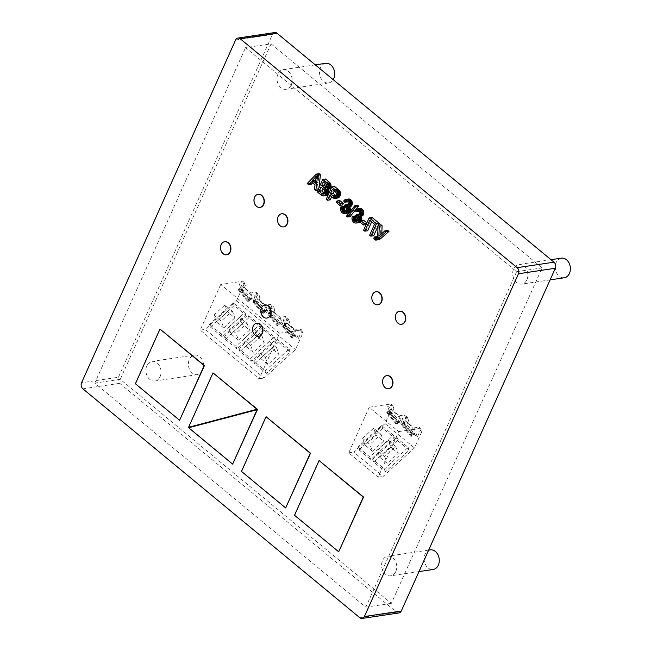 <?xml version="1.0" encoding="UTF-8"?>
<svg xmlns="http://www.w3.org/2000/svg" width="651" height="651" viewBox="0 0 651 651"><rect width="100%" height="100%" fill="white"/><g stroke="black" fill="none" stroke-linecap="round" stroke-linejoin="round"><path stroke-width="0.49" stroke-dasharray="3.25 2.44" d="M315.613 180.766L318.103 182.833L318.689 178.61A80.854 61.389 81.5 0 1 318.819 177.65A53.545 40.655 81.5 0 1 318.941 176.869A42.567 32.322 81.5 0 1 319.063 176.095A25.389 19.278 81.5 0 1 319.177 175.501A20.197 15.331 81.5 0 1 318.811 176.014A20.506 15.575 81.5 0 1 318.429 176.511A20.718 15.73 81.5 0 1 318.03 176.991A21.255 16.137 81.5 0 1 317.615 177.454L315.808 179.359M335.81 195.52A6.119 4.647 -98.5 0 0 336.77 196.065A1.994 1.514 -98.5 0 0 337.413 196.146A1.994 1.514 -98.5 0 0 337.511 196.13A2.165 1.644 -98.5 0 0 338.081 195.829A3.027 2.303 -98.5 0 0 338.601 195.178L338.756 194.877A3.743 2.84 -98.5 0 0 338.911 194.47A2.946 2.23 -98.5 0 0 339.008 194.088A2.694 2.043 -98.5 0 0 339.057 193.689A2.474 1.88 -98.5 0 0 339.057 193.298A2.27 1.725 -98.5 0 0 338.919 192.55A1.969 1.497 -98.5 0 0 338.618 191.931A2.352 1.782 -98.5 0 0 338.333 191.606A15.876 12.052 -98.5 0 0 337.527 190.881L335.167 188.928L334.264 190.946M326.599 186.975A12.117 9.195 -98.5 0 0 327.258 187.455A2.506 1.904 -98.5 0 0 327.656 187.659A2.303 1.75 -98.5 0 0 328.194 187.748A1.693 1.286 -98.5 0 0 328.299 187.732A1.693 1.286 -98.5 0 0 328.633 187.618A1.815 1.375 -98.5 0 0 328.836 187.48A2.099 1.595 -98.5 0 0 329.032 187.285A2.376 1.807 -98.5 0 0 329.194 187.04A3.206 2.433 -98.5 0 0 329.357 186.731A3.174 2.409 -98.5 0 0 329.479 186.414A2.612 1.986 -98.5 0 0 329.561 186.113A2.433 1.847 -98.5 0 0 329.609 185.787A2.287 1.733 -98.5 0 0 329.626 185.47A1.766 1.343 -98.5 0 0 329.528 184.851A1.717 1.302 -98.5 0 0 329.284 184.306A2.775 2.108 -98.5 0 0 328.918 183.851A14.827 11.254 -98.5 0 0 327.958 182.972L326.118 181.45L325.215 183.468M324.426 193.013A15.388 11.677 -98.5 0 0 324.768 193.274A2.604 1.977 -98.5 0 0 325.028 193.437A3.572 2.71 -98.5 0 0 325.5 193.624A2.246 1.709 -98.5 0 0 325.882 193.681A1.782 1.351 -98.5 0 0 326.029 193.664A1.782 1.351 -98.5 0 0 326.257 193.607A2.555 1.945 -98.5 0 0 326.656 193.371A2.36 1.79 -98.5 0 0 326.843 193.209A2.628 2.002 -98.5 0 0 327.014 193.005A2.864 2.173 -98.5 0 0 327.16 192.769A3.515 2.669 -98.5 0 0 327.307 192.484A3.271 2.482 -98.5 0 0 327.445 192.126A2.653 2.018 -98.5 0 0 327.534 191.785A2.474 1.88 -98.5 0 0 327.575 191.418A2.352 1.782 -98.5 0 0 327.583 191.06A2.156 1.636 -98.5 0 0 327.461 190.369A2.205 1.676 -98.5 0 0 327.168 189.734A3.353 2.547 -98.5 0 0 326.753 189.197A10.587 8.04 -98.5 0 0 325.915 188.416L323.783 186.65L322.872 188.668M319.136 173.687L310.039 183.126L311.333 184.192M312.57 182.85L314.018 181.279L317.883 184.477L317.273 189.099L318.656 190.247L318.941 187.83M380.884 224.717L380.534 236.891A16.999 12.906 81.5 0 1 380.021 237.395A7.771 5.9 81.5 0 1 379.655 237.705A4.817 3.654 81.5 0 1 379.273 237.957A1.53 1.164 81.5 0 1 378.093 237.802A2.856 2.173 81.5 0 1 377.661 237.346M387.752 230.397L381.714 235.792L381.803 233.603M377.222 236.573L376.595 237.965A8.284 6.29 -98.5 0 0 377.181 238.771A3.491 2.653 -98.5 0 0 377.621 239.21L377.889 239.405A2.563 1.945 -98.5 0 0 378.516 239.666A1.863 1.416 -98.5 0 0 378.711 239.69M371.656 221.861L372.567 219.843L377.385 223.822L372.478 234.734L373.698 235.743M372.006 217.377L366.448 229.746L367.66 230.755M378.019 226.109L378.483 225.075M331.619 196.838L332.523 194.82L334.891 196.773A11.458 8.699 -98.5 0 0 335.631 197.326A7.12 5.403 -98.5 0 0 336.241 197.684A5.037 3.825 -98.5 0 0 337.299 198.01A2.791 2.116 -98.5 0 0 337.739 198.002M334.606 186.471L329.048 198.84L330.269 199.841M325.557 178.992L319.999 191.361L323.506 194.258A11.677 8.87 -98.5 0 0 324.41 194.918A5.957 4.524 -98.5 0 0 325.085 195.284A4.964 3.768 -98.5 0 0 325.793 195.487A3.361 2.547 -98.5 0 0 326.371 195.503M328.226 189.172A4.126 3.133 -98.5 0 0 328.177 189.091A4.061 3.084 -98.5 0 0 328.649 189.107M347.61 201.664A5.883 4.467 81.5 0 1 347.837 201.354A3.808 2.889 81.5 0 1 348.147 201.021A3.109 2.36 81.5 0 1 348.497 200.768A2.287 1.741 81.5 0 1 348.822 200.622L348.879 200.606A2.148 1.636 81.5 0 1 348.985 200.589A2.148 1.636 81.5 0 1 349.522 200.63A2.425 1.839 81.5 0 1 350.173 200.972L350.295 201.086A2.295 1.741 81.5 0 1 350.759 201.696A2.059 1.562 81.5 0 1 351.011 202.42A2.287 1.733 81.5 0 1 351.068 202.868A2.181 1.66 81.5 0 1 351.052 203.307A2.311 1.758 81.5 0 1 350.97 203.722A2.962 2.246 81.5 0 1 350.808 204.154A3.491 2.653 81.5 0 1 350.677 204.422A2.71 2.059 81.5 0 1 350.539 204.642A2.165 1.644 81.5 0 1 350.067 205.081A1.92 1.457 81.5 0 1 349.66 205.228A1.92 1.457 81.5 0 1 349.53 205.236A3.304 2.506 81.5 0 1 348.749 205.106A3.442 2.612 81.5 0 1 348 204.666L347.951 204.626M348.505 199.035A3.89 2.954 -98.5 0 0 347.968 199.222A4.427 3.361 -98.5 0 0 347.447 199.548A5.021 3.808 -98.5 0 0 346.975 199.995A6.925 5.257 -98.5 0 0 346.495 200.622L347.504 201.826M349.636 206.709A3.507 2.661 -98.5 0 0 349.563 206.603A3.857 2.929 -98.5 0 0 350.189 206.619M343.712 206.473A5.924 4.5 -98.5 0 0 343.476 207.311A4.679 3.556 -98.5 0 0 343.362 208.108A4.394 3.336 -98.5 0 0 343.37 208.922A4.451 3.377 -98.5 0 0 343.492 209.736A3.939 2.995 -98.5 0 0 344.062 211.184A4.647 3.532 -98.5 0 0 345.071 212.372L345.274 212.535A4.703 3.572 -98.5 0 0 346.544 213.121A4.362 3.312 -98.5 0 0 347.479 213.162M347.829 204.504L347.105 205.724A6.795 5.159 81.5 0 1 347.642 205.993A2.816 2.14 81.5 0 1 347.976 206.221L348.122 206.343A2.628 1.994 81.5 0 1 348.659 207.075A2.531 1.92 81.5 0 1 348.969 207.97A2.791 2.116 81.5 0 1 349.026 208.515A2.734 2.075 81.5 0 1 349.001 209.052A2.938 2.23 81.5 0 1 348.895 209.573A3.816 2.897 81.5 0 1 348.7 210.11A3.93 2.986 81.5 0 1 348.423 210.623A3.133 2.376 81.5 0 1 348.114 211.005A2.978 2.262 81.5 0 1 347.748 211.298A3.141 2.384 81.5 0 1 347.325 211.502L347.162 211.542A2.653 2.018 81.5 0 1 347.048 211.567A2.653 2.018 81.5 0 1 346.389 211.526A2.75 2.083 81.5 0 1 345.64 211.127A2.506 1.904 81.5 0 1 345.575 211.062M357.098 220.599A2.506 1.904 81.5 0 1 357.033 220.534L359.881 220.095A3.133 2.376 81.5 0 1 359.572 220.477A2.978 2.262 81.5 0 1 359.206 220.77A3.141 2.384 81.5 0 1 358.782 220.974L358.62 221.014A2.653 2.018 81.5 0 1 358.506 221.039A2.653 2.018 81.5 0 1 357.847 220.998A2.75 2.083 81.5 0 1 357.098 220.599L356.976 220.616M359.287 213.976L358.563 215.196A6.795 5.159 81.5 0 1 359.1 215.465A2.816 2.14 81.5 0 1 359.433 215.693L359.58 215.815A2.628 1.994 81.5 0 1 360.117 216.547A2.531 1.92 81.5 0 1 360.426 217.442A2.791 2.116 81.5 0 1 360.483 217.987A2.734 2.075 81.5 0 1 360.459 218.524A2.938 2.23 81.5 0 1 360.361 219.045A3.816 2.897 81.5 0 1 360.158 219.582A3.93 2.986 81.5 0 1 359.881 220.095M359.067 211.136A5.883 4.467 81.5 0 1 359.303 210.826A3.808 2.889 81.5 0 1 359.604 210.493A3.109 2.36 81.5 0 1 359.954 210.232A2.287 1.741 81.5 0 1 360.28 210.094L360.337 210.078A2.148 1.636 81.5 0 1 360.442 210.061A2.148 1.636 81.5 0 1 360.98 210.094A2.425 1.839 81.5 0 1 361.63 210.444L361.753 210.558A2.295 1.741 81.5 0 1 362.216 211.168A2.059 1.562 81.5 0 1 362.469 211.892A2.287 1.733 81.5 0 1 362.526 212.34A2.181 1.66 81.5 0 1 362.509 212.779A2.311 1.758 81.5 0 1 362.428 213.194A2.962 2.246 81.5 0 1 362.273 213.626A3.491 2.653 81.5 0 1 362.135 213.894A2.71 2.059 81.5 0 1 361.997 214.114A2.165 1.644 81.5 0 1 361.525 214.553A1.92 1.457 81.5 0 1 361.118 214.7A1.92 1.457 81.5 0 1 360.988 214.708A3.304 2.506 81.5 0 1 360.206 214.578A3.442 2.612 81.5 0 1 359.458 214.138L359.417 214.098M359.962 208.507A3.89 2.954 -98.5 0 0 359.425 208.694A4.427 3.361 -98.5 0 0 358.904 209.02A5.021 3.808 -98.5 0 0 358.432 209.467A6.925 5.257 -98.5 0 0 357.96 210.094L358.97 211.298M361.093 216.181A3.507 2.661 -98.5 0 0 361.02 216.075A3.857 2.929 -98.5 0 0 361.647 216.091M360.093 222.17A4.37 3.32 -98.5 0 0 360.483 221.853A4.451 3.385 -98.5 0 0 360.963 221.291A5.363 4.069 -98.5 0 0 361.378 220.543A5.664 4.297 -98.5 0 0 361.395 220.502M355.169 215.945A5.924 4.5 -98.5 0 0 354.933 216.783A4.679 3.556 -98.5 0 0 354.828 217.58A4.394 3.336 -98.5 0 0 354.828 218.394A4.451 3.377 -98.5 0 0 354.958 219.208A3.939 2.995 -98.5 0 0 355.519 220.648A4.647 3.532 -98.5 0 0 356.536 221.845L356.732 222.007A4.703 3.572 -98.5 0 0 358.001 222.593A4.362 3.312 -98.5 0 0 358.937 222.626M357.668 205.252L349.245 215.823L350.157 216.58M339.822 200.557L339.138 202.087L342.613 204.959M363.559 220.176L362.876 221.706L366.35 224.579L366.871 222.911M256.811 323.213A6.608 5.021 -98.5 0 0 252.97 330.464A6.608 5.021 -98.5 0 0 258.764 336.282M258.17 194.307A6.608 5.021 -98.5 0 0 254.329 201.566A6.608 5.021 -98.5 0 0 260.123 207.376M376.026 291.721A6.608 5.021 -98.5 0 0 372.177 298.972A6.608 5.021 -98.5 0 0 377.979 304.79M265.006 304.977A6.608 5.021 -98.5 0 0 261.157 312.236A6.608 5.021 -98.5 0 0 266.959 318.046M224.75 241.7A6.608 5.021 -98.5 0 0 220.909 248.951A6.608 5.021 -98.5 0 0 226.703 254.769M399.6 311.202A6.608 5.021 -98.5 0 0 395.751 318.461A6.608 5.021 -98.5 0 0 401.545 324.271M281.745 213.797A6.608 5.021 -98.5 0 0 277.896 221.047A6.608 5.021 -98.5 0 0 283.69 226.857M386.8 375.643A6.608 5.021 -98.5 0 0 382.951 382.894A6.608 5.021 -98.5 0 0 388.753 388.712M213.292 372.844L188.831 427.284M257.373 409.634L188.92 427.715L232.903 464.073M319.364 460.517L294.781 515.218L338.976 551.747M266.324 416.681L241.749 471.381L285.944 507.91M160.26 329.015L135.677 383.708L179.871 420.237M362.876 221.706L360.044 222.129M339.138 202.087L336.298 202.502M349.245 215.823L346.413 216.246M358.62 221.014L355.788 221.438M358.782 220.974L355.951 221.397M359.58 215.815L356.74 216.238M359.433 215.693L356.602 216.116M358.563 215.196L355.723 215.619M361.753 210.558L358.921 210.981M361.63 210.444L358.799 210.867M360.337 210.078L357.708 210.476M360.28 210.094L357.765 210.468M357.96 210.094L355.12 210.517M361.02 216.075L358.188 216.498M356.732 222.007L353.9 222.422M356.536 221.845L353.696 222.268M346.495 200.622L343.663 201.045M349.563 206.603L346.731 207.026M345.274 212.535L342.442 212.958M345.071 212.372L342.239 212.796M347.162 211.542L344.33 211.966M347.325 211.502L344.493 211.925M348.122 206.343L345.282 206.766M347.976 206.221L345.144 206.644M347.105 205.724L344.265 206.147M350.295 201.086L347.455 201.509M350.173 200.972L347.837 201.354M348.879 200.606L346.251 201.004M348.822 200.622L346.308 200.996M328.177 189.091L325.337 189.514M319.999 191.361L317.167 191.776M323.783 186.65L320.943 187.073M326.118 181.45L323.287 181.873M329.048 198.84L326.216 199.263M332.523 194.82L329.691 195.243M338.601 195.178L335.761 195.601M338.756 194.877L335.916 195.3M338.618 191.931L335.786 192.354M335.167 188.928L332.335 189.351M366.448 229.746L363.608 230.169M372.478 234.734L369.646 235.157M377.385 223.822L374.545 224.245M372.567 219.843L369.727 220.266M380.534 236.891L377.702 237.314M381.714 235.792L378.882 236.215M377.889 239.405L375.057 239.828M377.621 239.21L374.789 239.633M376.595 237.965L373.764 238.388M310.039 183.126L307.207 183.549M314.018 181.279L311.178 181.702M317.883 184.477L315.043 184.9M317.273 189.099L314.433 189.522M318.656 190.247L317.794 190.377M318.103 182.833L315.271 183.256M319.177 175.501L316.337 175.925M398.973 612.949A4.402 3.345 -98.5 0 1 396.687 612.241L119.727 383.325A4.402 3.345 81.5 0 1 118.425 377.238L81.562 382.739M118.425 377.238L272.468 34.47A4.402 3.345 81.5 0 1 274.763 32.55M160.097 376.677A9.911 7.527 -98.5 0 0 159.601 366.065A9.911 7.527 -98.5 0 0 152 361.395A9.911 7.527 -98.5 0 0 146.019 372.307A9.911 7.527 -98.5 0 0 154.93 380.998A9.911 7.527 -98.5 0 0 160.097 376.677M291.2 84.956A9.911 7.527 -98.5 0 0 290.704 74.344A9.911 7.527 -98.5 0 0 283.104 69.673A9.911 7.527 -98.5 0 0 277.123 80.594A9.911 7.527 -98.5 0 0 286.033 89.285A9.911 7.527 -98.5 0 0 291.2 84.956M369.207 407.241L348.724 452.819L378.19 477.175L398.672 431.597L369.207 407.241L391.186 403.962L392.659 405.182L387.443 405.955L399.234 415.696L404.442 414.923L407.388 417.356L402.18 418.137L413.963 427.878L419.171 427.097L420.652 428.317L421.848 431.54L414.467 447.945L383.154 476.434L353.688 452.079L385.01 423.598L392.382 407.184L391.186 403.962M220.713 284.503L200.231 330.081L259.155 378.792L279.637 333.206L220.713 284.503L242.685 281.224L244.158 282.444L238.95 283.218L250.733 292.958L255.949 292.185L258.895 294.618L253.678 295.391L265.47 305.14L270.678 304.359L273.623 306.792L268.415 307.573L280.199 317.314L285.407 316.532L288.36 318.974L283.144 319.747L294.927 329.487L300.144 328.714L301.616 329.927L302.813 333.149L295.44 349.563L264.119 378.052L205.187 329.341L236.508 300.86L243.889 284.446L242.685 281.224M526.903 279.784A9.911 7.527 -98.5 0 0 526.415 269.172A9.911 7.527 -98.5 0 0 518.814 264.501A9.911 7.527 -98.5 0 0 512.833 275.414A9.911 7.527 -98.5 0 0 521.736 284.105A9.911 7.527 -98.5 0 0 526.903 279.784M395.8 571.497A9.911 7.527 -98.5 0 0 395.312 560.885A9.911 7.527 -98.5 0 0 387.711 556.214A9.911 7.527 -98.5 0 0 381.73 567.135A9.911 7.527 -98.5 0 0 390.633 575.826A9.911 7.527 -98.5 0 0 395.8 571.497M202.624 370.329A9.911 7.527 -98.5 0 0 202.136 359.718A9.911 7.527 -98.5 0 0 194.535 355.047A9.911 7.527 -98.5 0 0 188.554 365.96A9.911 7.527 -98.5 0 0 197.456 374.65A9.911 7.527 -98.5 0 0 202.624 370.329M325.638 63.334A9.911 7.527 -98.5 0 0 319.657 74.247A9.911 7.527 -98.5 0 0 328.56 82.937A9.911 7.527 -98.5 0 0 333.182 79.65M348.724 452.819L353.688 452.079M378.19 477.175L383.154 476.434M398.672 431.597L420.652 428.317M200.231 330.081L205.187 329.341M259.155 378.792L264.119 378.052M279.637 333.206L301.616 329.927M561.349 258.154A9.911 7.527 -98.5 0 0 555.368 269.066A9.911 7.527 -98.5 0 0 564.271 277.765M430.246 549.875A9.911 7.527 -98.5 0 0 424.265 560.788A9.911 7.527 -98.5 0 0 433.167 569.479M385.01 423.598L414.467 447.945M397.411 440.442L373.69 462.023L385.473 471.763L409.202 450.183L397.411 440.442L396.402 437.708L408.185 447.449L384.456 469.029L372.673 459.289L396.402 437.708M358.953 449.849L370.745 459.59L394.465 438.009L382.682 428.268L358.953 449.849L357.944 447.115L381.665 425.534L393.456 435.275L369.727 456.856L357.944 447.115M392.659 405.182L393.855 408.405L392.382 407.184M421.848 431.54L420.375 430.319L417.356 437.024L405.573 427.284L408.584 420.579L405.638 418.145L402.627 424.851L390.844 415.11L393.855 408.405M420.375 430.319L419.171 427.097M407.388 417.356L408.584 420.579M405.573 427.284L402.18 418.137M405.638 418.145L404.442 414.923M399.234 415.696L402.627 424.851M390.844 415.11L387.443 405.955M400.194 419.667A7.706 1.847 47.7 0 1 400.227 421.107A7.706 1.847 47.7 0 1 393.668 416.648A7.706 1.847 47.7 0 1 389.851 409.699A7.706 1.847 47.7 0 1 394.978 412.693A7.706 1.847 47.7 0 1 400.194 419.667M413.963 427.878L417.356 437.024M404.613 423.321A7.706 1.847 47.7 0 1 404.58 421.881A7.706 1.847 47.7 0 1 411.139 426.34A7.706 1.847 47.7 0 1 414.956 433.281A7.706 1.847 47.7 0 1 409.829 430.295A7.706 1.847 47.7 0 1 404.613 423.321M236.508 300.86L295.44 349.563M263.647 329.878L239.926 351.459L251.709 361.199L275.438 339.619L263.647 329.878L262.638 327.144L274.421 336.884L250.692 358.465L238.909 348.724L262.638 327.144M278.384 342.06L254.655 363.64L266.438 373.381L290.167 351.8L278.384 342.06L277.367 339.317L289.15 349.066L265.429 370.639L253.638 360.898L277.367 339.317M225.189 339.285L236.98 349.026L260.701 327.445L248.918 317.704L225.189 339.285L224.18 336.551L247.901 314.97L259.692 324.711L235.963 346.291L224.18 336.551M210.46 327.103L222.243 336.852L245.972 315.271L234.189 305.531L210.46 327.103L209.443 324.369L233.172 302.788L244.955 312.529L221.234 334.109L209.443 324.369M244.158 282.444L245.362 285.667L243.889 284.446M302.813 333.149L301.34 331.937L298.329 338.642L286.538 328.901L289.557 322.196L286.611 319.755L283.592 326.46L271.809 316.72L274.82 310.014L271.874 307.581L268.863 314.287L257.08 304.546L260.091 297.841L257.145 295.408L254.134 302.113L242.343 292.372L245.362 285.667M301.34 331.937L300.144 328.714M273.623 306.792L274.82 310.014M271.809 316.72L268.415 307.573M271.874 307.581L270.678 304.359M265.47 305.14L268.863 314.287M257.08 304.546L253.678 295.391M266.43 309.103A7.706 1.847 47.7 0 1 266.462 310.543A7.706 1.847 47.7 0 1 259.904 306.084A7.706 1.847 47.7 0 1 256.087 299.135A7.706 1.847 47.7 0 1 261.214 302.129A7.706 1.847 47.7 0 1 266.43 309.103M258.895 294.618L260.091 297.841M257.145 295.408L255.949 292.185M250.733 292.958L254.134 302.113M242.343 292.372L238.95 283.218M251.693 296.929A7.706 1.847 47.7 0 1 251.725 298.37A7.706 1.847 47.7 0 1 245.175 293.91A7.706 1.847 47.7 0 1 241.35 286.961A7.706 1.847 47.7 0 1 246.485 289.947A7.706 1.847 47.7 0 1 251.693 296.929M294.927 329.487L298.329 338.642M286.538 328.901L283.144 319.747M285.577 324.93A7.706 1.847 47.7 0 1 285.545 323.49A7.706 1.847 47.7 0 1 292.104 327.949A7.706 1.847 47.7 0 1 295.92 334.899A7.706 1.847 47.7 0 1 290.794 331.904A7.706 1.847 47.7 0 1 285.577 324.93M288.36 318.974L289.557 322.196M286.611 319.755L285.407 316.532M280.199 317.314L283.592 326.46M270.849 312.757A7.706 1.847 47.7 0 1 270.816 311.316A7.706 1.847 47.7 0 1 277.375 315.776A7.706 1.847 47.7 0 1 281.191 322.717A7.706 1.847 47.7 0 1 276.065 319.731A7.706 1.847 47.7 0 1 270.849 312.757M372.673 459.289L373.69 462.023M384.456 469.029L385.473 471.763M408.185 447.449L409.202 450.183M369.727 456.856L370.745 459.59M393.456 435.275L394.465 438.009M381.665 425.534L382.682 428.268M398.607 421.107A7.706 1.847 47.7 0 1 398.64 422.548A7.706 1.847 47.7 0 1 398.575 422.597L396.988 424.037A7.706 1.847 47.7 0 1 395.946 423.956L397.533 422.523A7.706 1.847 47.7 0 1 390.966 416.786A7.706 1.847 47.7 0 1 388.265 411.139A7.706 1.847 47.7 0 1 388.338 411.09L386.751 412.522A7.706 1.847 47.7 0 1 387.793 412.604L389.379 411.163A7.706 1.847 47.7 0 1 394.596 415.346A7.706 1.847 47.7 0 1 398.607 421.107M411.725 436.211A7.706 1.847 47.7 0 1 410.683 436.137L401.488 424.704A7.706 1.847 47.7 0 1 402.521 424.777L411.725 436.211L413.304 434.77A7.706 1.847 47.7 0 0 413.369 434.722L414.956 433.281M410.683 436.137L412.262 434.697A7.706 1.847 47.7 0 1 407.046 430.514A7.706 1.847 47.7 0 1 403.026 424.753A7.706 1.847 47.7 0 1 403.002 423.313A7.706 1.847 47.7 0 1 403.067 423.264L401.488 424.704M402.521 424.777L404.108 423.345A7.706 1.847 47.7 0 1 410.675 429.074A7.706 1.847 47.7 0 1 413.369 434.722M238.909 348.724L239.926 351.459M250.692 358.465L251.709 361.199M274.421 336.884L275.438 339.619M253.638 360.898L254.655 363.64M265.429 370.639L266.438 373.381M289.15 349.066L290.167 351.8M235.963 346.291L236.98 349.026M259.692 324.711L260.701 327.445M247.901 314.97L248.918 317.704M221.234 334.109L222.243 336.852M244.955 312.529L245.972 315.271M233.172 302.788L234.189 305.531M264.843 310.543A7.706 1.847 47.7 0 1 264.876 311.984A7.706 1.847 47.7 0 1 264.811 312.032L263.224 313.473A7.706 1.847 47.7 0 1 262.182 313.4L263.769 311.959A7.706 1.847 47.7 0 1 257.202 306.222A7.706 1.847 47.7 0 1 254.5 300.575A7.706 1.847 47.7 0 1 254.574 300.526L252.987 301.966A7.706 1.847 47.7 0 1 254.028 302.04L255.607 300.599A7.706 1.847 47.7 0 1 260.831 304.782A7.706 1.847 47.7 0 1 264.843 310.543M250.114 298.361A7.706 1.847 47.7 0 1 250.147 299.81A7.706 1.847 47.7 0 1 250.074 299.859L248.495 301.299A7.706 1.847 47.7 0 1 247.453 301.218L249.04 299.777A7.706 1.847 47.7 0 1 242.465 294.049A7.706 1.847 47.7 0 1 239.771 288.401A7.706 1.847 47.7 0 1 239.837 288.344L238.258 289.785A7.706 1.847 47.7 0 1 239.299 289.866L240.878 288.426A7.706 1.847 47.7 0 1 246.094 292.608A7.706 1.847 47.7 0 1 250.114 298.361M292.69 337.828A7.706 1.847 47.7 0 1 291.648 337.747L282.453 326.314A7.706 1.847 47.7 0 1 283.494 326.395L292.69 337.828L294.268 336.388A7.706 1.847 47.7 0 0 294.342 336.339L295.92 334.899M291.648 337.747L293.235 336.307A7.706 1.847 47.7 0 1 288.019 332.124A7.706 1.847 47.7 0 1 283.999 326.371A7.706 1.847 47.7 0 1 283.966 324.93A7.706 1.847 47.7 0 1 284.031 324.882L282.453 326.314M283.494 326.395L285.073 324.955A7.706 1.847 47.7 0 1 291.64 330.692A7.706 1.847 47.7 0 1 294.342 336.339M277.961 325.646A7.706 1.847 47.7 0 1 276.919 325.573L267.724 314.14A7.706 1.847 47.7 0 1 268.757 314.213L277.961 325.646L279.539 324.214A7.706 1.847 47.7 0 0 279.605 324.157L281.191 322.717M276.919 325.573L278.498 324.133A7.706 1.847 47.7 0 1 273.282 319.95A7.706 1.847 47.7 0 1 269.262 314.197A7.706 1.847 47.7 0 1 269.237 312.757A7.706 1.847 47.7 0 1 269.302 312.7L267.724 314.14M268.757 314.213L270.344 312.781A7.706 1.847 47.7 0 1 276.911 318.51A7.706 1.847 47.7 0 1 279.605 324.157M379.818 457.319L390.893 447.253L398.257 453.34L387.182 463.414L379.818 457.319L377.279 450.484L388.354 440.41L390.893 447.253M372.453 451.233L365.089 445.146L376.156 435.071L383.529 441.166L372.453 451.233L369.914 444.397L362.55 438.31L365.089 445.146M389.379 411.163L398.575 422.597M387.793 412.604L396.988 424.037M395.946 423.956L386.751 412.522M397.533 422.523L388.338 411.09M412.262 434.697L403.067 423.264M404.108 423.345L413.304 434.77M245.866 346.234L256.933 336.16L264.306 342.255L253.231 352.321L245.866 346.234L243.328 339.399L254.403 329.325L256.933 336.16M260.595 358.408L271.67 348.342L279.035 354.429L267.96 364.503L260.595 358.408L258.056 351.573L269.132 341.498L271.67 348.342M238.502 340.147L231.129 334.061L242.205 323.986L249.569 330.073L238.502 340.147L235.963 333.312L228.591 327.217L231.129 334.061M223.765 327.974L216.401 321.879L227.476 311.813L234.84 317.9L223.765 327.974L221.226 321.13L213.862 315.043L216.401 321.879M255.607 300.599L264.811 312.032M254.028 302.04L263.224 313.473M262.182 313.4L252.987 301.966M263.769 311.959L254.574 300.526M240.878 288.426L250.074 299.859M239.299 289.866L248.495 301.299M247.453 301.218L238.258 289.785M249.04 299.777L239.837 288.344M293.235 336.307L284.031 324.882M285.073 324.955L294.268 336.388M278.498 324.133L269.302 312.7M270.344 312.781L279.539 324.214M388.354 440.41L395.718 446.505L384.643 456.571L377.279 450.484M384.643 456.571L387.182 463.414M395.718 446.505L398.257 453.34M362.55 438.31L373.617 428.236L380.99 434.323L369.914 444.397M380.99 434.323L383.529 441.166M373.617 428.236L376.156 435.071M254.403 329.325L261.767 335.411L250.692 345.486L243.328 339.399M250.692 345.486L253.231 352.321M261.767 335.411L264.306 342.255M269.132 341.498L276.496 347.593L265.421 357.659L258.056 351.573M265.421 357.659L267.96 364.503M276.496 347.593L279.035 354.429M228.591 327.217L239.666 317.151L247.03 323.238L235.963 333.312M247.03 323.238L249.569 330.073M239.666 317.151L242.205 323.986M213.862 315.043L224.937 304.969L232.301 311.064L221.226 321.13M232.301 311.064L234.84 317.9M224.937 304.969L227.476 311.813M271.052 43.837L120.28 379.313L391.349 603.355L542.12 267.886L271.052 43.837L245.533 47.645L516.601 271.687L365.829 607.163L94.761 383.113L245.533 47.645M94.761 383.113L120.28 379.313M365.829 607.163L391.349 603.355M516.601 271.687L542.12 267.886M357.847 220.998L356.325 221.226M359.206 220.77L356.366 221.194M359.572 220.477L356.732 220.901M360.158 219.582L357.326 220.005M360.361 219.045L357.521 219.468M360.459 218.524L357.627 218.948M360.483 217.987L357.651 218.41M360.426 217.442L357.586 217.865M360.117 216.547L357.285 216.97M359.1 215.465L356.268 215.888M360.206 214.578L358.961 214.765M360.988 214.708L358.4 215.099M361.525 214.553L358.693 214.976M361.997 214.114L359.157 214.537M362.135 213.894L359.303 214.317M362.273 213.626L359.433 214.049M362.428 213.194L359.596 213.618M362.509 212.779L359.678 213.202M362.526 212.34L359.686 212.763M362.469 211.892L359.637 212.316M362.216 211.168L359.376 211.591M360.98 210.094L359.954 210.232M359.604 210.493L358.489 210.664M359.303 210.826L358.823 210.891M358.432 209.467L355.601 209.891M358.904 209.02L356.073 209.443M359.425 208.694L356.593 209.117M361.378 220.543L360.703 220.64M360.963 221.291L360.377 221.381M358.001 222.593L355.169 223.016M355.519 220.648L352.687 221.071M354.958 219.208L352.118 219.631M354.828 218.394L351.996 218.817M354.828 217.58L351.988 218.004M354.933 216.783L352.101 217.206M346.975 199.995L344.143 200.418M347.447 199.548L344.607 199.971M347.968 199.222L345.136 199.645M346.544 213.121L343.704 213.544M344.062 211.184L341.23 211.608M343.492 209.736L340.66 210.159M343.37 208.922L340.538 209.345M343.362 208.108L340.53 208.532M343.476 207.311L340.636 207.734M346.389 211.526L344.867 211.754M347.748 211.298L344.908 211.721M348.114 211.005L345.274 211.429M348.423 210.623L345.583 211.046M348.7 210.11L345.868 210.533M348.895 209.573L346.063 209.996M349.001 209.052L346.169 209.476M349.026 208.515L346.194 208.938M348.969 207.97L346.129 208.393M348.659 207.075L345.827 207.498M347.642 205.993L344.81 206.416M348.749 205.106L347.504 205.293M349.53 205.236L346.942 205.626M350.067 205.081L347.235 205.504M350.539 204.642L347.699 205.065M350.677 204.422L347.837 204.845M350.808 204.154L347.976 204.577M350.97 203.722L348.13 204.145M351.052 203.307L348.212 203.73M351.068 202.868L348.228 203.291M351.011 202.42L348.179 202.843M350.759 201.696L347.919 202.119M349.522 200.63L346.69 201.045M348.497 200.768L346.649 201.037M348.147 201.021L347.032 201.192M323.506 194.258L320.674 194.682M324.41 194.918L321.578 195.341M325.085 195.284L322.253 195.707M325.793 195.487L322.953 195.91M325.028 193.437L324.052 193.575M324.768 193.274L324.231 193.355M325.5 193.624L323.685 193.892M325.882 193.681L323.335 194.055M326.257 193.607L323.417 194.031M326.656 193.371L323.824 193.795M326.843 193.209L324.003 193.632M327.014 193.005L324.174 193.428M327.16 192.769L324.328 193.192M327.307 192.484L324.475 192.908M327.445 192.126L324.613 192.55M327.534 191.785L324.694 192.208M327.575 191.418L324.743 191.842M327.583 191.06L324.743 191.484M327.461 190.369L324.621 190.792M327.168 189.734L324.336 190.157M326.753 189.197L323.921 189.62M325.915 188.416L323.075 188.839M327.258 187.455L326.273 187.602M327.656 187.659L328.836 187.48M328.194 187.748L325.573 188.139M328.633 187.618L325.801 188.041M329.032 187.285L326.192 187.708M329.194 187.04L326.363 187.464M329.357 186.731L326.525 187.154M329.479 186.414L326.647 186.837M329.561 186.113L326.729 186.536M329.609 185.787L326.778 186.21M329.626 185.47L326.786 185.893M329.528 184.851L326.696 185.275M329.284 184.306L326.452 184.729M328.918 183.851L326.086 184.274M327.958 182.972L325.126 183.395M337.299 198.01L334.459 198.433M334.891 196.773L332.051 197.196M335.631 197.326L332.791 197.749M336.241 197.684L333.41 198.107M336.77 196.065L335.184 196.301M337.511 196.13L334.671 196.553M338.081 195.829L335.249 196.252M338.911 194.47L336.071 194.893M339.008 194.088L336.168 194.511M339.057 193.689L336.225 194.112M339.057 193.298L336.225 193.721M338.919 192.55L336.087 192.973M338.333 191.606L335.501 192.029M337.527 190.881L334.695 191.304M379.655 237.705L376.823 238.128M379.273 237.957L376.433 238.38M380.021 237.395L377.189 237.818M378.516 239.666L375.684 240.089M377.181 238.771L374.349 239.194M378.093 237.802L377.027 237.957M378.548 238.046L376.49 238.347M379.037 238.054L376.197 238.478M317.615 177.454L316.044 177.69M318.689 178.61L315.849 179.033M318.819 177.65L315.987 178.073M318.941 176.869L318.03 176.991M319.063 176.095L316.231 176.519M318.811 176.014L316.256 176.397M318.429 176.511L316.174 176.844M119.727 383.325L82.872 388.818M396.687 612.241L359.824 617.742M272.468 34.47L235.605 39.971M355.674 221.462L358.506 221.039M358.278 215.123L361.118 214.7M357.611 210.485L360.442 210.061M344.208 211.99L347.048 211.567M346.82 205.651L349.66 205.228M346.145 201.013L348.985 200.589M326.029 193.664L323.189 194.088M328.299 187.732L325.467 188.155M337.413 196.146L334.573 196.569M376.123 238.486L378.955 238.063M194.535 355.047L152 361.395M197.456 374.65L154.93 380.998M315.304 64.872L283.104 69.673M328.56 82.937L286.033 89.285M551.006 259.7L518.814 264.501M550.095 279.873L521.736 284.105M428.651 550.111L387.711 556.214M419 571.594L390.633 575.826M398.64 422.548L400.227 421.107M388.265 411.139L389.851 409.699M403.002 423.313L404.58 421.881M264.876 311.984L266.462 310.543M254.5 300.575L256.087 299.135M250.147 299.81L251.725 298.37M239.771 288.401L241.35 286.961M283.966 324.93L285.545 323.49M269.237 312.757L270.816 311.316"/><path stroke-width="0.98" d="M315.808 179.359L314.97 180.237L315.613 180.766M334.264 190.946L333.182 193.363L335.566 195.333A6.119 4.647 -98.5 0 0 335.81 195.52M325.215 183.468L324.434 185.193L326.428 186.845A12.117 9.195 -98.5 0 0 326.599 186.975M322.872 188.668L321.871 190.906L324.165 192.802A15.388 11.677 -98.5 0 0 324.426 193.013M82.872 388.818A4.402 3.345 81.5 0 1 81.562 382.739L235.605 39.971A4.402 3.345 81.5 0 1 237.908 38.051A4.402 3.345 81.5 0 1 240.195 38.759L517.154 267.675A4.402 3.345 81.5 0 1 518.456 273.762L364.414 616.53A4.402 3.345 81.5 0 1 362.119 618.45A4.402 3.345 81.5 0 1 359.824 617.742L82.872 388.818M318.941 187.83L320.455 174.769L319.136 173.687L316.305 174.11L307.207 183.549L308.493 184.615L311.178 181.702L315.043 184.9L314.433 189.522L315.825 190.67L317.615 175.192L316.305 174.11M308.493 184.615L311.333 184.192L312.57 182.85M381.803 233.603L382.113 225.734L380.884 224.717L378.052 225.14L377.702 237.314A16.999 12.906 81.5 0 1 377.189 237.818A7.771 5.9 81.5 0 1 376.823 238.128A4.817 3.654 81.5 0 1 376.433 238.38A1.53 1.164 81.5 0 1 375.253 238.225A2.856 2.173 81.5 0 1 374.773 237.696A3.149 2.392 81.5 0 1 374.382 236.997L373.764 238.388A8.284 6.29 -98.5 0 0 374.349 239.194A3.491 2.653 -98.5 0 0 374.789 239.633L375.057 239.828A2.563 1.945 -98.5 0 0 375.684 240.089A1.863 1.416 -98.5 0 0 376.05 240.097A1.863 1.416 -98.5 0 0 376.221 240.056A3.825 2.905 -98.5 0 0 376.848 239.747A26.309 19.969 -98.5 0 0 378.345 238.575L386.124 231.821L384.912 230.82L378.882 236.215L379.281 226.157L378.052 225.14M378.711 239.69A1.863 1.416 -98.5 0 0 378.89 239.674A1.863 1.416 -98.5 0 0 379.061 239.633A3.825 2.905 -98.5 0 0 379.688 239.324A26.309 19.969 -98.5 0 0 381.185 238.152L388.964 231.398L387.752 230.397L384.912 230.82M377.661 237.346A2.856 2.173 81.5 0 1 377.604 237.273A3.149 2.392 81.5 0 1 377.222 236.573L374.382 236.997M378.483 225.075L379.256 223.374L372.006 217.377L369.166 217.8L363.608 230.169L364.829 231.178L367.66 230.755L371.656 221.861M364.829 231.178L369.727 220.266L374.545 224.245L369.646 235.157L370.858 236.167L373.698 235.743L378.019 226.109M327.429 200.264L329.691 195.243L332.051 197.196A11.458 8.699 -98.5 0 0 332.791 197.749A7.12 5.403 -98.5 0 0 333.41 198.107A5.037 3.825 -98.5 0 0 334.459 198.433A2.791 2.116 -98.5 0 0 334.907 198.425L337.739 198.002A2.791 2.116 -98.5 0 0 338.081 197.912A4.663 3.54 -98.5 0 0 338.675 197.603A4.541 3.45 -98.5 0 0 339.187 197.163A4.801 3.646 -98.5 0 0 339.635 196.594A5.997 4.549 -98.5 0 0 340.034 195.861A5.664 4.297 -98.5 0 0 340.221 195.39A4.964 3.768 -98.5 0 0 340.359 194.918A4.744 3.597 -98.5 0 0 340.457 194.429A4.533 3.442 -98.5 0 0 340.514 193.941A4.337 3.296 -98.5 0 0 340.489 192.948A3.068 2.327 -98.5 0 0 340.31 192.135A3.312 2.514 -98.5 0 0 339.977 191.386A4.809 3.646 -98.5 0 0 339.431 190.621A5.794 4.402 -98.5 0 0 338.984 190.133A20.108 15.266 -98.5 0 0 338.081 189.343L334.606 186.471L331.774 186.894L326.216 199.263L327.429 200.264L330.269 199.841L331.619 196.838M323.62 195.91L326.371 195.503A2.929 2.222 -98.5 0 0 326.411 195.495A2.929 2.222 -98.5 0 0 326.924 195.333A4.809 3.654 -98.5 0 0 327.567 194.909A4.492 3.41 -98.5 0 0 327.852 194.625A4.549 3.458 -98.5 0 0 328.12 194.299A4.695 3.564 -98.5 0 0 328.348 193.941A5.2 3.955 -98.5 0 0 328.56 193.518A4.728 3.589 -98.5 0 0 328.771 192.965A3.865 2.938 -98.5 0 0 328.901 192.419A3.637 2.767 -98.5 0 0 328.967 191.85A3.581 2.718 -98.5 0 0 328.958 191.272A3.271 2.482 -98.5 0 0 328.722 190.182A4.126 3.133 -98.5 0 0 328.226 189.172M328.649 189.107A4.061 3.084 -98.5 0 0 328.82 189.083A4.061 3.084 -98.5 0 0 328.991 189.059A3.165 2.401 -98.5 0 0 329.65 188.766A3.857 2.929 -98.5 0 0 329.959 188.521A3.556 2.702 -98.5 0 0 330.22 188.237A3.532 2.677 -98.5 0 0 330.448 187.911A3.719 2.824 -98.5 0 0 330.643 187.537A3.841 2.913 -98.5 0 0 330.814 187.089A3.792 2.881 -98.5 0 0 330.928 186.625A3.906 2.962 -98.5 0 0 331.001 186.137A4.411 3.345 -98.5 0 0 331.017 185.6A3.524 2.677 -98.5 0 0 330.887 184.559A3.328 2.523 -98.5 0 0 330.537 183.623A3.89 2.954 -98.5 0 0 330 182.817A8.772 6.656 -98.5 0 0 329.015 181.849L325.557 178.992L322.725 179.416L317.167 191.776L320.674 194.682A11.677 8.87 -98.5 0 0 321.578 195.341A5.957 4.524 -98.5 0 0 322.253 195.707A4.964 3.768 -98.5 0 0 322.953 195.91A3.361 2.547 -98.5 0 0 323.539 195.927A2.929 2.222 -98.5 0 0 323.58 195.918A2.929 2.222 -98.5 0 0 324.092 195.756A4.809 3.654 -98.5 0 0 324.727 195.333A4.492 3.41 -98.5 0 0 325.02 195.048A4.549 3.458 -98.5 0 0 325.28 194.722A4.695 3.564 -98.5 0 0 325.516 194.364A5.2 3.955 -98.5 0 0 325.728 193.941A4.728 3.589 -98.5 0 0 325.939 193.388A3.865 2.938 -98.5 0 0 326.07 192.842A3.637 2.767 -98.5 0 0 326.135 192.273A3.581 2.718 -98.5 0 0 326.118 191.695A3.271 2.482 -98.5 0 0 325.891 190.605A4.126 3.133 -98.5 0 0 325.337 189.514A4.061 3.084 -98.5 0 0 325.988 189.506A4.061 3.084 -98.5 0 0 326.151 189.474A3.165 2.401 -98.5 0 0 326.818 189.189A3.857 2.929 -98.5 0 0 327.119 188.945A3.556 2.702 -98.5 0 0 327.38 188.66A3.532 2.677 -98.5 0 0 327.616 188.334A3.719 2.824 -98.5 0 0 327.811 187.96A3.841 2.913 -98.5 0 0 327.974 187.512A3.792 2.881 -98.5 0 0 328.096 187.049A3.906 2.962 -98.5 0 0 328.161 186.56A4.411 3.345 -98.5 0 0 328.185 186.023A3.524 2.677 -98.5 0 0 328.055 184.982A3.328 2.523 -98.5 0 0 327.705 184.046A3.89 2.954 -98.5 0 0 327.16 183.24A8.772 6.656 -98.5 0 0 326.175 182.272L322.725 179.416M345.575 211.062A2.506 1.904 81.5 0 1 345.087 210.452A2.344 1.782 81.5 0 1 344.753 209.606A2.303 1.75 81.5 0 1 344.688 209.134A3.629 2.759 81.5 0 1 344.696 208.532A4.72 3.581 81.5 0 1 344.77 207.938A7.893 5.997 81.5 0 1 344.932 207.205L343.712 206.473L340.872 206.896A5.924 4.5 -98.5 0 0 340.636 207.734A4.679 3.556 -98.5 0 0 340.53 208.532A4.394 3.336 -98.5 0 0 340.538 209.345A4.451 3.377 -98.5 0 0 340.66 210.159A3.939 2.995 -98.5 0 0 341.23 211.608A4.647 3.532 -98.5 0 0 342.239 212.796L342.442 212.958A4.703 3.572 -98.5 0 0 343.704 213.544A4.362 3.312 -98.5 0 0 344.648 213.585A4.362 3.312 -98.5 0 0 344.965 213.512A4.923 3.735 -98.5 0 0 345.632 213.227A4.37 3.32 -98.5 0 0 346.186 212.804A4.451 3.385 -98.5 0 0 346.666 212.242A5.363 4.069 -98.5 0 0 347.081 211.494A5.664 4.297 -98.5 0 0 347.317 210.875A4.231 3.214 -98.5 0 0 347.463 210.306A3.776 2.864 -98.5 0 0 347.536 209.703A3.336 2.531 -98.5 0 0 347.528 209.126A3.043 2.311 -98.5 0 0 347.276 208.035A3.507 2.661 -98.5 0 0 346.731 207.026A3.857 2.929 -98.5 0 0 347.431 207.034A3.857 2.929 -98.5 0 0 347.504 207.026A3.003 2.278 -98.5 0 0 348.147 206.766A3.353 2.547 -98.5 0 0 348.44 206.546A3.247 2.466 -98.5 0 0 348.7 206.269A3.32 2.523 -98.5 0 0 348.92 205.952A3.735 2.832 -98.5 0 0 349.123 205.57A4.02 3.052 -98.5 0 0 349.286 205.138A3.833 2.913 -98.5 0 0 349.408 204.683A3.865 2.938 -98.5 0 0 349.481 204.211A4.199 3.19 -98.5 0 0 349.506 203.698A3.524 2.677 -98.5 0 0 349.392 202.705A3.865 2.929 -98.5 0 0 349.066 201.712A4.118 3.125 -98.5 0 0 348.554 200.85A4.459 3.385 -98.5 0 0 347.87 200.134A4.394 3.336 -98.5 0 0 346.747 199.515A3.654 2.775 -98.5 0 0 345.787 199.442A3.654 2.775 -98.5 0 0 345.665 199.458A3.89 2.954 -98.5 0 0 345.136 199.645A4.427 3.361 -98.5 0 0 344.607 199.971A5.021 3.808 -98.5 0 0 344.143 200.418A6.925 5.257 -98.5 0 0 343.663 201.045L344.672 202.249L347.504 201.826A5.883 4.467 81.5 0 1 347.61 201.664M350.189 206.619A3.857 2.929 -98.5 0 0 350.262 206.611A3.857 2.929 -98.5 0 0 350.344 206.603A3.003 2.278 -98.5 0 0 350.979 206.343A3.353 2.547 -98.5 0 0 351.271 206.123A3.247 2.466 -98.5 0 0 351.532 205.846A3.32 2.523 -98.5 0 0 351.76 205.529A3.735 2.832 -98.5 0 0 351.955 205.146A4.02 3.052 -98.5 0 0 352.126 204.715A3.833 2.913 -98.5 0 0 352.24 204.259A3.865 2.938 -98.5 0 0 352.313 203.787A4.199 3.19 -98.5 0 0 352.337 203.275A3.524 2.677 -98.5 0 0 352.232 202.282A3.865 2.929 -98.5 0 0 351.898 201.289A4.118 3.125 -98.5 0 0 351.385 200.427A4.459 3.385 -98.5 0 0 350.71 199.711A4.394 3.336 -98.5 0 0 349.587 199.092A3.654 2.775 -98.5 0 0 348.619 199.019A3.654 2.775 -98.5 0 0 348.505 199.035L345.901 199.426M344.648 213.585L347.479 213.162A4.362 3.312 -98.5 0 0 347.805 213.089A4.923 3.735 -98.5 0 0 348.464 212.804A4.37 3.32 -98.5 0 0 349.026 212.381A4.451 3.385 -98.5 0 0 349.497 211.819A5.363 4.069 -98.5 0 0 349.912 211.07A5.664 4.297 -98.5 0 0 350.148 210.452A4.231 3.214 -98.5 0 0 350.295 209.882A3.776 2.864 -98.5 0 0 350.368 209.28A3.336 2.531 -98.5 0 0 350.36 208.702A3.043 2.311 -98.5 0 0 350.116 207.612A3.507 2.661 -98.5 0 0 349.636 206.709M347.951 204.626L344.989 204.927L344.265 206.147A6.795 5.159 81.5 0 1 344.81 206.416A2.816 2.14 81.5 0 1 345.144 206.644L345.282 206.766A2.628 1.994 81.5 0 1 345.827 207.498A2.531 1.92 81.5 0 1 346.129 208.393A2.791 2.116 81.5 0 1 346.194 208.938A2.734 2.075 81.5 0 1 346.169 209.476A2.938 2.23 81.5 0 1 346.063 209.996A3.816 2.897 81.5 0 1 345.868 210.533A3.93 2.986 81.5 0 1 345.583 211.046A3.133 2.376 81.5 0 1 345.274 211.429A2.978 2.262 81.5 0 1 344.908 211.721A3.141 2.384 81.5 0 1 344.493 211.925L344.33 211.966A2.653 2.018 81.5 0 1 344.208 211.99A2.653 2.018 81.5 0 1 343.557 211.949A2.75 2.083 81.5 0 1 342.808 211.551A2.506 1.904 81.5 0 1 342.247 210.875A2.344 1.782 81.5 0 1 341.921 210.029A2.303 1.75 81.5 0 1 341.856 209.557A3.629 2.759 81.5 0 1 341.856 208.955A4.72 3.581 81.5 0 1 341.93 208.361A7.893 5.997 81.5 0 1 342.092 207.628L340.872 206.896M356.154 218.004A4.72 3.581 81.5 0 1 356.227 217.41A7.893 5.997 81.5 0 1 356.39 216.677L355.169 215.945L352.329 216.368A5.924 4.5 -98.5 0 0 352.101 217.206A4.679 3.556 -98.5 0 0 351.988 218.004A4.394 3.336 -98.5 0 0 351.996 218.817A4.451 3.377 -98.5 0 0 352.118 219.631A3.939 2.995 -98.5 0 0 352.687 221.071A4.647 3.532 -98.5 0 0 353.696 222.268L353.9 222.422A4.703 3.572 -98.5 0 0 355.169 223.016A4.362 3.312 -98.5 0 0 356.105 223.049A4.362 3.312 -98.5 0 0 356.431 222.984A4.923 3.735 -98.5 0 0 357.09 222.699A4.37 3.32 -98.5 0 0 357.651 222.276A4.451 3.385 -98.5 0 0 358.123 221.714A5.363 4.069 -98.5 0 0 358.538 220.966A5.664 4.297 -98.5 0 0 358.774 220.347A4.231 3.214 -98.5 0 0 358.921 219.778A3.776 2.864 -98.5 0 0 358.994 219.175A3.336 2.531 -98.5 0 0 358.986 218.598A3.043 2.311 -98.5 0 0 358.742 217.507A3.507 2.661 -98.5 0 0 358.188 216.498A3.857 2.929 -98.5 0 0 358.888 216.506A3.857 2.929 -98.5 0 0 358.961 216.498A3.003 2.278 -98.5 0 0 359.604 216.238A3.353 2.547 -98.5 0 0 359.897 216.018A3.247 2.466 -98.5 0 0 360.158 215.741A3.32 2.523 -98.5 0 0 360.385 215.424A3.735 2.832 -98.5 0 0 360.581 215.042A4.02 3.052 -98.5 0 0 360.752 214.61A3.833 2.913 -98.5 0 0 360.866 214.155A3.865 2.938 -98.5 0 0 360.939 213.683A4.199 3.19 -98.5 0 0 360.963 213.17A3.524 2.677 -98.5 0 0 360.849 212.177A3.865 2.929 -98.5 0 0 360.524 211.184A4.118 3.125 -98.5 0 0 360.011 210.322A4.459 3.385 -98.5 0 0 359.328 209.606A4.394 3.336 -98.5 0 0 358.205 208.987A3.654 2.775 -98.5 0 0 357.244 208.914A3.654 2.775 -98.5 0 0 357.122 208.93A3.89 2.954 -98.5 0 0 356.593 209.117A4.427 3.361 -98.5 0 0 356.073 209.443A5.021 3.808 -98.5 0 0 355.601 209.891A6.925 5.257 -98.5 0 0 355.12 210.517L356.13 211.721A5.883 4.467 81.5 0 1 356.463 211.25A3.808 2.889 81.5 0 1 356.772 210.916A3.109 2.36 81.5 0 1 357.122 210.655A2.287 1.741 81.5 0 1 357.448 210.517L357.505 210.501A2.148 1.636 81.5 0 1 357.611 210.485A2.148 1.636 81.5 0 1 358.148 210.517A2.425 1.839 81.5 0 1 358.799 210.867L358.921 210.981A2.295 1.741 81.5 0 1 359.376 211.591A2.059 1.562 81.5 0 1 359.637 212.316A2.287 1.733 81.5 0 1 359.686 212.763A2.181 1.66 81.5 0 1 359.678 213.202A2.311 1.758 81.5 0 1 359.596 213.618A2.962 2.246 81.5 0 1 359.433 214.049A3.491 2.653 81.5 0 1 359.303 214.317A2.71 2.059 81.5 0 1 359.157 214.537A2.165 1.644 81.5 0 1 358.693 214.976A1.92 1.457 81.5 0 1 358.278 215.123A1.92 1.457 81.5 0 1 358.156 215.131A3.304 2.506 81.5 0 1 357.375 215.001A3.442 2.612 81.5 0 1 356.626 214.561L355.723 215.619A6.795 5.159 81.5 0 1 356.268 215.888A2.816 2.14 81.5 0 1 356.602 216.116L356.74 216.238A2.628 1.994 81.5 0 1 357.285 216.97A2.531 1.92 81.5 0 1 357.586 217.865A2.791 2.116 81.5 0 1 357.651 218.41A2.734 2.075 81.5 0 1 357.627 218.948A2.938 2.23 81.5 0 1 357.521 219.468A3.816 2.897 81.5 0 1 357.326 220.005A3.93 2.986 81.5 0 1 357.049 220.518A2.506 1.904 81.5 0 1 356.545 219.924A2.344 1.782 81.5 0 1 356.211 219.078A2.303 1.75 81.5 0 1 356.146 218.606A3.629 2.759 81.5 0 1 356.154 218.004L353.322 218.427A4.72 3.581 81.5 0 1 353.395 217.833A7.893 5.997 81.5 0 1 353.558 217.1L352.329 216.368M359.417 214.098L356.447 214.399M356.13 211.721L358.97 211.298A5.883 4.467 81.5 0 1 359.067 211.136M361.647 216.091A3.857 2.929 -98.5 0 0 361.728 216.083A3.857 2.929 -98.5 0 0 361.801 216.075A3.003 2.278 -98.5 0 0 362.444 215.815A3.353 2.547 -98.5 0 0 362.737 215.595A3.247 2.466 -98.5 0 0 362.989 215.318A3.32 2.523 -98.5 0 0 363.217 215.001A3.735 2.832 -98.5 0 0 363.421 214.618A4.02 3.052 -98.5 0 0 363.584 214.187A3.833 2.913 -98.5 0 0 363.697 213.731A3.865 2.938 -98.5 0 0 363.771 213.259A4.199 3.19 -98.5 0 0 363.795 212.747A3.524 2.677 -98.5 0 0 363.689 211.754A3.865 2.929 -98.5 0 0 363.356 210.761A4.118 3.125 -98.5 0 0 362.843 209.899A4.459 3.385 -98.5 0 0 362.168 209.183A4.394 3.336 -98.5 0 0 361.045 208.564A3.654 2.775 -98.5 0 0 360.076 208.491A3.654 2.775 -98.5 0 0 359.962 208.507L357.366 208.898M361.395 220.502A5.664 4.297 -98.5 0 0 361.614 219.924A4.231 3.214 -98.5 0 0 361.753 219.354A3.776 2.864 -98.5 0 0 361.826 218.752A3.336 2.531 -98.5 0 0 361.818 218.175A3.043 2.311 -98.5 0 0 361.574 217.084A3.507 2.661 -98.5 0 0 361.093 216.181M356.105 223.049L358.937 222.626A4.362 3.312 -98.5 0 0 359.262 222.561A4.923 3.735 -98.5 0 0 359.922 222.276A4.37 3.32 -98.5 0 0 360.093 222.17M347.325 217.003L350.157 216.58L358.579 206.001L357.668 205.252L354.828 205.675L346.413 216.246L347.325 217.003L355.739 206.424L354.828 205.675M339.781 205.382L342.613 204.959L343.297 203.429L339.822 200.557L336.99 200.98L336.298 202.502L339.781 205.382L340.465 203.853L336.99 200.98M366.871 222.911L363.559 220.176L360.727 220.599L360.044 222.129L363.518 225.002L364.202 223.472L360.727 220.599M258.764 336.282A6.608 5.021 -98.5 0 0 258.903 336.258A6.608 5.021 -98.5 0 0 262.345 333.377A6.608 5.021 -98.5 0 0 262.019 326.297A6.608 5.021 -98.5 0 0 256.958 323.189A6.608 5.021 -98.5 0 0 256.811 323.213M260.123 207.376A6.608 5.021 -98.5 0 0 260.262 207.36A6.608 5.021 -98.5 0 0 263.712 204.479A6.608 5.021 -98.5 0 0 263.378 197.399A6.608 5.021 -98.5 0 0 258.317 194.283A6.608 5.021 -98.5 0 0 258.17 194.307M377.979 304.79A6.608 5.021 -98.5 0 0 378.117 304.774A6.608 5.021 -98.5 0 0 381.559 301.885A6.608 5.021 -98.5 0 0 381.234 294.813A6.608 5.021 -98.5 0 0 376.164 291.697A6.608 5.021 -98.5 0 0 376.026 291.721M266.959 318.046A6.608 5.021 -98.5 0 0 267.097 318.03A6.608 5.021 -98.5 0 0 270.539 315.149A6.608 5.021 -98.5 0 0 270.214 308.069A6.608 5.021 -98.5 0 0 265.144 304.953A6.608 5.021 -98.5 0 0 265.006 304.977M226.703 254.769A6.608 5.021 -98.5 0 0 226.841 254.753A6.608 5.021 -98.5 0 0 230.283 251.864A6.608 5.021 -98.5 0 0 229.958 244.792A6.608 5.021 -98.5 0 0 224.896 241.676A6.608 5.021 -98.5 0 0 224.75 241.7M401.545 324.271A6.608 5.021 -98.5 0 0 401.691 324.255A6.608 5.021 -98.5 0 0 405.134 321.366A6.608 5.021 -98.5 0 0 404.8 314.295A6.608 5.021 -98.5 0 0 399.738 311.178A6.608 5.021 -98.5 0 0 399.6 311.202M283.69 226.857A6.608 5.021 -98.5 0 0 283.836 226.841A6.608 5.021 -98.5 0 0 287.278 223.96A6.608 5.021 -98.5 0 0 286.953 216.881A6.608 5.021 -98.5 0 0 281.883 213.772A6.608 5.021 -98.5 0 0 281.745 213.797M388.753 388.712A6.608 5.021 -98.5 0 0 388.891 388.688A6.608 5.021 -98.5 0 0 392.333 385.807A6.608 5.021 -98.5 0 0 392.008 378.736A6.608 5.021 -98.5 0 0 386.938 375.619A6.608 5.021 -98.5 0 0 386.8 375.643M188.546 427.333L257.283 409.202L213.007 372.893L188.546 427.333L256.999 409.251L213.007 372.893M232.627 464.114L257.373 409.634L188.635 427.756L232.627 464.114L257.088 409.674M338.691 551.788L363.559 497.047L319.08 460.558L294.496 515.258L338.691 551.788L363.274 497.087L319.08 460.558M285.659 507.951L310.527 453.21L266.047 416.721L241.464 471.422L285.659 507.951L310.242 453.259L266.047 416.721M179.586 420.277L204.455 365.545L159.975 329.056L135.392 383.748L179.586 420.277L204.17 365.585L159.975 329.056M366.79 223.09L364.202 223.472M366.106 224.611L363.518 225.002M343.297 203.429L340.465 203.853M358.579 206.001L355.739 206.424M357.049 220.518A3.133 2.376 81.5 0 1 356.732 220.901A2.978 2.262 81.5 0 1 356.366 221.194A3.141 2.384 81.5 0 1 355.951 221.397L355.788 221.438A2.653 2.018 81.5 0 1 355.674 221.462A2.653 2.018 81.5 0 1 355.015 221.421A2.75 2.083 81.5 0 1 354.266 221.023A2.506 1.904 81.5 0 1 353.705 220.347A2.344 1.782 81.5 0 1 353.379 219.501A2.303 1.75 81.5 0 1 353.314 219.029A3.629 2.759 81.5 0 1 353.322 218.427M359.376 214.065L356.545 214.488M359.393 214.146L356.618 214.561L359.385 214.155M356.39 216.677L353.558 217.1M344.672 202.249A5.883 4.467 81.5 0 1 345.006 201.777A3.808 2.889 81.5 0 1 345.315 201.444A3.109 2.36 81.5 0 1 345.657 201.192A2.287 1.741 81.5 0 1 345.99 201.045L346.047 201.029A2.148 1.636 81.5 0 1 346.145 201.013A2.148 1.636 81.5 0 1 346.69 201.045A2.425 1.839 81.5 0 1 347.341 201.395L347.455 201.509A2.295 1.741 81.5 0 1 347.919 202.119A2.059 1.562 81.5 0 1 348.179 202.843A2.287 1.733 81.5 0 1 348.228 203.291A2.181 1.66 81.5 0 1 348.212 203.73A2.311 1.758 81.5 0 1 348.13 204.145A2.962 2.246 81.5 0 1 347.976 204.577A3.491 2.653 81.5 0 1 347.837 204.845A2.71 2.059 81.5 0 1 347.699 205.065A2.165 1.644 81.5 0 1 347.235 205.504A1.92 1.457 81.5 0 1 346.82 205.651A1.92 1.457 81.5 0 1 346.698 205.659A3.304 2.506 81.5 0 1 345.917 205.529A3.442 2.612 81.5 0 1 345.168 205.089L344.989 204.927M344.932 207.205L342.092 207.628M347.919 204.593L345.079 205.016M347.935 204.674L345.16 205.089L347.927 204.683M321.928 193.697A2.604 1.977 -98.5 0 0 322.188 193.86A3.572 2.71 -98.5 0 0 322.66 194.047A2.246 1.709 -98.5 0 0 323.042 194.104A1.782 1.351 -98.5 0 0 323.189 194.088A1.782 1.351 -98.5 0 0 323.417 194.031A2.555 1.945 -98.5 0 0 323.824 193.795A2.36 1.79 -98.5 0 0 324.003 193.632A2.628 2.002 -98.5 0 0 324.174 193.428A2.864 2.173 -98.5 0 0 324.328 193.192A3.515 2.669 -98.5 0 0 324.475 192.908A3.271 2.482 -98.5 0 0 324.613 192.55A2.653 2.018 -98.5 0 0 324.694 192.208A2.474 1.88 -98.5 0 0 324.743 191.842A2.352 1.782 -98.5 0 0 324.743 191.484A2.156 1.636 -98.5 0 0 324.621 190.792A2.205 1.676 -98.5 0 0 324.336 190.157A3.353 2.547 -98.5 0 0 323.921 189.62A10.587 8.04 -98.5 0 0 323.075 188.839L320.943 187.073L319.031 191.329L321.334 193.225A15.388 11.677 -98.5 0 0 321.928 193.697L324.231 193.355M321.871 190.906L319.031 191.329M323.596 187.268A12.117 9.195 -98.5 0 0 324.418 187.879A2.506 1.904 -98.5 0 0 324.825 188.082A2.303 1.75 -98.5 0 0 325.362 188.172A1.693 1.286 -98.5 0 0 325.467 188.155A1.693 1.286 -98.5 0 0 325.801 188.041A1.815 1.375 -98.5 0 0 326.005 187.903A2.099 1.595 -98.5 0 0 326.192 187.708A2.376 1.807 -98.5 0 0 326.363 187.464A3.206 2.433 -98.5 0 0 326.525 187.154A3.174 2.409 -98.5 0 0 326.647 186.837A2.612 1.986 -98.5 0 0 326.729 186.536A2.433 1.847 -98.5 0 0 326.778 186.21A2.287 1.733 -98.5 0 0 326.786 185.893A1.766 1.343 -98.5 0 0 326.696 185.275A1.717 1.302 -98.5 0 0 326.452 184.729A2.775 2.108 -98.5 0 0 326.086 184.274A14.827 11.254 -98.5 0 0 325.126 183.395L323.287 181.873L321.602 185.616L323.596 187.268L326.428 186.845M324.434 185.193L321.602 185.616M334.907 198.425A2.791 2.116 -98.5 0 0 335.249 198.335A4.663 3.54 -98.5 0 0 335.835 198.026A4.541 3.45 -98.5 0 0 336.355 197.587A4.801 3.646 -98.5 0 0 336.795 197.017A5.997 4.549 -98.5 0 0 337.194 196.285A5.664 4.297 -98.5 0 0 337.381 195.813A4.964 3.768 -98.5 0 0 337.519 195.341A4.744 3.597 -98.5 0 0 337.625 194.852A4.533 3.442 -98.5 0 0 337.674 194.364A4.337 3.296 -98.5 0 0 337.649 193.371A3.068 2.327 -98.5 0 0 337.47 192.558A3.312 2.514 -98.5 0 0 337.137 191.809A4.809 3.646 -98.5 0 0 336.6 191.044A5.794 4.402 -98.5 0 0 336.144 190.556A20.108 15.266 -98.5 0 0 335.249 189.766L331.774 186.894M339.431 190.621L336.6 191.044M332.726 195.756A6.119 4.647 -98.5 0 0 333.93 196.488A1.994 1.514 -98.5 0 0 334.573 196.569A1.994 1.514 -98.5 0 0 334.671 196.553A2.165 1.644 -98.5 0 0 335.249 196.252A3.027 2.303 -98.5 0 0 335.761 195.601L335.916 195.3A3.743 2.84 -98.5 0 0 336.071 194.893A2.946 2.23 -98.5 0 0 336.168 194.511A2.694 2.043 -98.5 0 0 336.225 194.112A2.474 1.88 -98.5 0 0 336.225 193.721A2.27 1.725 -98.5 0 0 336.087 192.973A1.969 1.497 -98.5 0 0 335.786 192.354A2.352 1.782 -98.5 0 0 335.501 192.029A15.876 12.052 -98.5 0 0 334.695 191.304L332.335 189.351L330.342 193.786L332.726 195.756L335.566 195.333M333.182 193.363L330.342 193.786M379.256 223.374L376.416 223.798L369.166 217.8M370.858 236.167L376.416 223.798M382.113 225.734L379.281 226.157M388.964 231.398L386.124 231.821M317.794 190.377L315.825 190.67M320.455 174.769L317.615 175.192M314.783 177.878L312.13 180.661L315.271 183.256L315.849 179.033A80.854 61.389 81.5 0 1 315.987 178.073A53.545 40.655 81.5 0 1 316.101 177.292A42.567 32.322 81.5 0 1 316.231 176.519A25.389 19.278 81.5 0 1 316.337 175.925A20.197 15.331 81.5 0 1 315.979 176.437A20.506 15.575 81.5 0 1 315.597 176.934A20.718 15.73 81.5 0 1 315.198 177.414A21.255 16.137 81.5 0 1 314.783 177.878L316.044 177.69M314.97 180.237L312.13 180.661M362.119 618.45L398.973 612.949A4.402 3.345 -98.5 0 0 401.276 611.029L555.319 268.261A4.402 3.345 -98.5 0 0 554.009 262.182L277.057 33.258L240.195 38.759M237.908 38.051L274.763 32.55A4.402 3.345 81.5 0 1 277.057 33.258M262.068 333.418A6.608 5.021 -98.5 0 0 261.735 326.346A6.608 5.021 -98.5 0 0 256.673 323.23A6.608 5.021 -98.5 0 0 252.686 330.505A6.608 5.021 -98.5 0 0 258.618 336.307A6.608 5.021 -98.5 0 0 262.068 333.418M263.427 204.52A6.608 5.021 -98.5 0 0 263.094 197.44A6.608 5.021 -98.5 0 0 258.032 194.332A6.608 5.021 -98.5 0 0 254.045 201.607A6.608 5.021 -98.5 0 0 259.977 207.4A6.608 5.021 -98.5 0 0 263.427 204.52M381.274 301.934A6.608 5.021 -98.5 0 0 380.949 294.854A6.608 5.021 -98.5 0 0 375.887 291.738A6.608 5.021 -98.5 0 0 371.9 299.021A6.608 5.021 -98.5 0 0 377.832 304.814A6.608 5.021 -98.5 0 0 381.274 301.934M270.263 315.19A6.608 5.021 -98.5 0 0 269.929 308.11A6.608 5.021 -98.5 0 0 264.867 305.002A6.608 5.021 -98.5 0 0 260.88 312.277A6.608 5.021 -98.5 0 0 266.812 318.07A6.608 5.021 -98.5 0 0 270.263 315.19M230.006 251.913A6.608 5.021 -98.5 0 0 229.673 244.833A6.608 5.021 -98.5 0 0 224.611 241.716A6.608 5.021 -98.5 0 0 220.624 248.999A6.608 5.021 -98.5 0 0 226.556 254.793A6.608 5.021 -98.5 0 0 230.006 251.913M404.849 321.415A6.608 5.021 -98.5 0 0 404.523 314.335A6.608 5.021 -98.5 0 0 399.454 311.227A6.608 5.021 -98.5 0 0 395.466 318.502A6.608 5.021 -98.5 0 0 401.407 324.296A6.608 5.021 -98.5 0 0 404.849 321.415M286.993 224.001A6.608 5.021 -98.5 0 0 286.668 216.921A6.608 5.021 -98.5 0 0 281.598 213.813A6.608 5.021 -98.5 0 0 277.611 221.088A6.608 5.021 -98.5 0 0 283.551 226.882A6.608 5.021 -98.5 0 0 286.993 224.001M392.057 385.848A6.608 5.021 -98.5 0 0 391.723 378.776A6.608 5.021 -98.5 0 0 386.661 375.66A6.608 5.021 -98.5 0 0 382.674 382.934A6.608 5.021 -98.5 0 0 388.606 388.737A6.608 5.021 -98.5 0 0 392.057 385.848M333.182 79.65A9.911 7.527 -98.5 0 0 333.727 78.616A9.911 7.527 -98.5 0 0 333.239 67.997A9.911 7.527 -98.5 0 0 325.638 63.334L315.304 64.872M550.095 279.873L564.271 277.765A9.911 7.527 -98.5 0 0 569.438 273.436A9.911 7.527 -98.5 0 0 568.941 262.825A9.911 7.527 -98.5 0 0 561.349 258.154L551.006 259.7M419 571.594L433.167 569.479A9.911 7.527 -98.5 0 0 438.335 565.158A9.911 7.527 -98.5 0 0 437.838 554.538A9.911 7.527 -98.5 0 0 430.246 549.875L428.651 550.111M356.146 218.606L353.314 219.029M356.211 219.078L353.379 219.501M356.545 219.924L353.705 220.347M356.976 220.616L354.266 221.023M356.325 221.226L355.015 221.421M358.961 214.765L357.375 215.001M358.115 210.509L357.122 210.655M358.489 210.664L356.772 210.916M358.823 210.891L356.463 211.25M361.045 208.564L358.205 208.987M362.168 209.183L359.328 209.606M362.843 209.899L360.011 210.322M363.356 210.761L360.524 211.184M363.689 211.754L360.849 212.177M363.795 212.747L360.963 213.17M363.771 213.259L360.939 213.683M363.697 213.731L360.866 214.155M363.584 214.187L360.752 214.61M363.421 214.618L360.581 215.042M363.217 215.001L360.385 215.424M362.989 215.318L360.158 215.741M362.737 215.595L359.897 216.018M362.444 215.815L359.604 216.238M361.801 216.075L358.961 216.498M361.574 217.084L358.742 217.507M361.818 218.175L358.986 218.598M361.826 218.752L358.994 219.175M361.753 219.354L358.921 219.778M361.614 219.924L358.774 220.347M360.703 220.64L358.538 220.966M360.377 221.381L358.123 221.714M360.141 221.91L357.651 222.276M359.922 222.276L357.09 222.699M359.262 222.561L356.431 222.984M356.227 217.41L353.395 217.833M347.365 201.419L345.006 201.777M349.587 199.092L346.747 199.515M350.71 199.711L347.87 200.134M351.385 200.427L348.554 200.85M351.898 201.289L349.066 201.712M352.232 202.282L349.392 202.705M352.337 203.275L349.506 203.698M352.313 203.787L349.481 204.211M352.24 204.259L349.408 204.683M352.126 204.715L349.286 205.138M351.955 205.146L349.123 205.57M351.76 205.529L348.92 205.952M351.532 205.846L348.7 206.269M351.271 206.123L348.44 206.546M350.979 206.343L348.147 206.766M350.344 206.603L347.504 207.026M350.116 207.612L347.276 208.035M350.36 208.702L347.528 209.126M350.368 209.28L347.536 209.703M350.295 209.882L347.463 210.306M350.148 210.452L347.317 210.875M349.912 211.07L347.081 211.494M349.497 211.819L346.666 212.242M349.026 212.381L346.186 212.804M348.464 212.804L345.632 213.227M347.805 213.089L344.965 213.512M344.77 207.938L341.93 208.361M344.696 208.532L341.856 208.955M344.688 209.134L341.856 209.557M344.753 209.606L341.921 210.029M345.087 210.452L342.247 210.875M345.518 211.144L342.808 211.551M344.867 211.754L343.557 211.949M347.504 205.293L345.917 205.529M346.649 201.037L345.657 201.192M347.032 201.192L345.315 201.444M328.771 192.965L325.939 193.388M328.56 193.518L325.728 193.941M328.901 192.419L326.07 192.842M328.967 191.85L326.135 192.273M328.958 191.272L326.118 191.695M328.722 190.182L325.891 190.605M328.991 189.059L326.151 189.474M329.65 188.766L326.818 189.189M329.959 188.521L327.119 188.945M330.22 188.237L327.38 188.66M330.448 187.911L327.616 188.334M330.643 187.537L327.811 187.96M330.814 187.089L327.974 187.512M330.928 186.625L328.096 187.049M331.001 186.137L328.161 186.56M331.017 185.6L328.185 186.023M330.887 184.559L328.055 184.982M330.537 183.623L327.705 184.046M330 182.817L327.16 183.24M329.015 181.849L326.175 182.272M326.924 195.333L324.092 195.756M327.567 194.909L324.727 195.333M327.852 194.625L325.02 195.048M328.12 194.299L325.28 194.722M328.348 193.941L325.516 194.364M324.052 193.575L322.188 193.86M323.685 193.892L322.66 194.047M324.165 192.802L321.334 193.225M326.273 187.602L324.418 187.879M325.996 187.903L324.825 188.082M338.081 197.912L335.249 198.335M338.675 197.603L335.835 198.026M339.187 197.163L336.355 197.587M339.635 196.594L336.795 197.017M340.034 195.861L337.194 196.285M340.221 195.39L337.381 195.813M340.359 194.918L337.519 195.341M340.457 194.429L337.625 194.852M340.514 193.941L337.674 194.364M340.489 192.948L337.649 193.371M340.31 192.135L337.47 192.558M339.977 191.386L337.137 191.809M338.984 190.133L336.144 190.556M338.081 189.343L335.249 189.766M335.184 196.301L333.93 196.488M381.185 238.152L378.345 238.575M379.688 239.324L376.848 239.747M379.061 239.633L376.221 240.056M377.604 237.273L374.773 237.696M377.027 237.957L375.253 238.225M376.49 238.347L375.717 238.461M316.174 176.844L315.597 176.934M316.109 177.275L315.198 177.414M401.276 611.029L364.414 616.53M555.319 268.261L518.456 273.762M554.009 262.182L517.154 267.675M360.076 208.491L357.244 208.914M361.728 216.083L358.888 216.506M348.619 199.019L345.787 199.442M350.262 206.611L347.431 207.034M328.82 189.083L325.988 189.506M326.411 195.495L323.58 195.918M378.89 239.674L376.05 240.097"/></g></svg>
